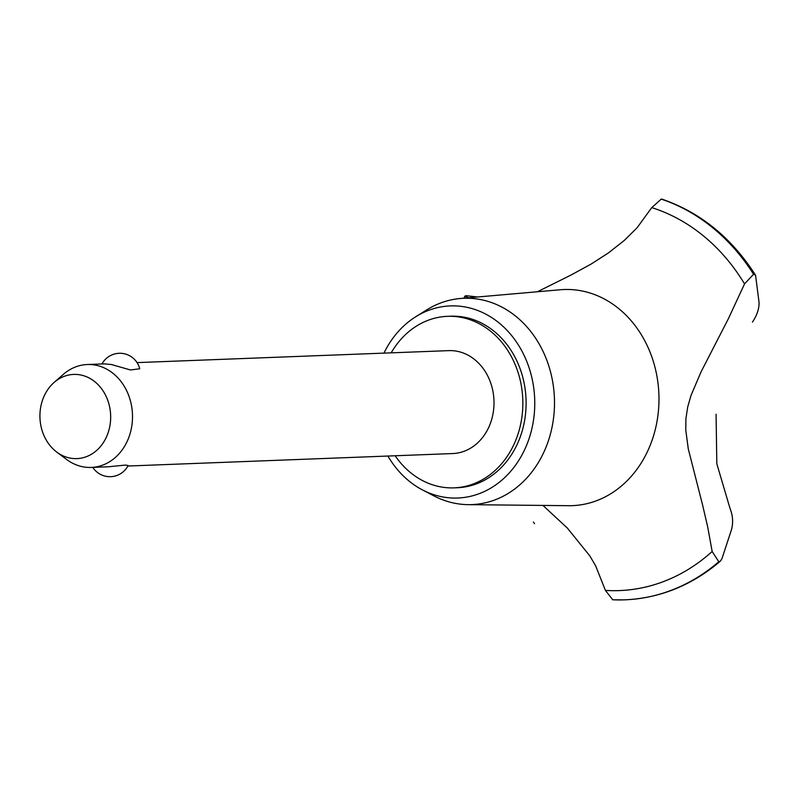 <?xml version="1.0" encoding="UTF-8"?>
<svg xmlns="http://www.w3.org/2000/svg" width="799" height="799" viewBox="0 0 799 799"><rect width="100%" height="100%" fill="white"/><g stroke="black" fill="none" stroke-linecap="round" stroke-linejoin="round"><path stroke-width="1.2" d="M395.135 455.76A85.823 72.06 -92.2 0 0 440.509 486.851A85.823 72.06 -92.2 0 0 454.062 487.859L457.318 487.73A85.823 72.06 -92.2 0 0 526.022 407.28A85.823 72.06 -92.2 0 0 464.279 317.203A85.823 72.06 -92.2 0 0 450.736 316.204L447.47 316.334A85.823 72.06 -92.2 0 0 391.18 352.848M454.062 487.859A85.823 72.06 -92.2 0 0 522.766 407.41A85.823 72.06 -92.2 0 0 461.023 317.333A85.823 72.06 -92.2 0 0 447.47 316.334M137.058 362.606L448.788 350.631A51.496 43.236 87.8 0 1 456.918 351.23A51.496 43.236 87.8 0 1 493.962 405.283A51.496 43.236 87.8 0 1 452.743 453.552L127.86 466.027M101.962 363.954A20.424 20.424 0 0 1 139.735 368.778L130.497 369.967L111.311 364.514L104.409 363.865L87.291 364.524A51.496 43.236 87.8 0 1 95.421 365.123A51.496 43.236 87.8 0 1 132.464 419.165A51.496 43.236 87.8 0 1 91.246 467.435A51.496 43.236 87.8 0 1 83.116 466.836A51.496 43.236 87.8 0 1 66.597 459.455L56.749 452.074A42.127 35.366 -92.2 0 0 70.262 458.117A42.127 35.366 -92.2 0 0 110.312 423.071A42.127 35.366 -92.2 0 0 80.329 374.911A42.127 35.366 -92.2 0 0 54.072 382.481A42.127 35.366 -92.2 0 0 56.749 452.074M91.246 467.435L108.364 466.776L125.493 465.078L128.13 465.517A20.424 20.424 0 0 1 92.774 467.375M54.072 382.481L63.331 374.371A51.496 43.236 87.8 0 1 87.291 364.524M387.905 456.039A96.13 80.709 -92.2 0 0 422.411 489.887A96.13 80.709 -92.2 0 0 442.536 496.898A96.13 80.709 -92.2 0 0 533.942 416.928A96.13 80.709 -92.2 0 0 465.517 307.036A96.13 80.709 -92.2 0 0 415.76 316.734A96.13 80.709 -92.2 0 0 383.949 353.128M422.411 489.887L433.847 495.859A103.231 86.682 -92.2 0 0 455.46 503.39A103.231 86.682 -92.2 0 0 468.204 504.648A103.231 86.682 -92.2 0 0 554.296 409.947A103.231 86.682 -92.2 0 0 480.129 299.485A103.231 86.682 -92.2 0 0 460.284 298.506A103.231 86.682 -92.2 0 0 426.706 309.902L415.76 316.734M468.204 504.648L568.578 505.697A108.145 90.796 -92.2 0 0 658.056 414.411A108.145 90.796 -92.2 0 0 581.083 290.786A108.145 90.796 -92.2 0 0 560.289 289.757L460.284 298.506M729.926 508.204C732.813 515.275 733.362 522.346 731.574 529.447L722.016 558.471L720.468 561.068L718.79 561.747L712.159 551.48L707.734 527.12L702.541 504.778L688.289 448.938L685.772 430.072L685.912 418.696L687.699 406.991L690.975 395.525L701.083 371.815L728.289 318.891L744.538 283.895A194.826 163.585 -92.2 0 0 651.744 207.62L637.043 227.825L624.339 240.389L608.488 252.883L591.11 264.079L570.876 275.116L537.407 291.755M744.538 283.895L753.577 274.277L755.564 275.265L759.05 302.392C759.21 308.744 757.013 315.315 752.448 322.097M716.074 414.242L716.823 463.77L729.986 508.324M468.454 297.787L464.888 296.099L466.406 295.71L477.552 296.988M542.95 505.427L567.36 528.079L589.822 555.904L595.605 565.752L605.422 590.411L612.743 599.779A204.264 171.505 -92.2 0 0 622.441 599.899A204.264 171.505 -92.2 0 0 624.868 599.819A204.264 171.505 -92.2 0 0 718.79 561.747M755.564 275.265C731.604 237.812 700.473 212.464 662.181 199.221L661.232 199.111L651.744 207.62M605.422 590.411A194.826 163.585 -92.2 0 0 712.159 551.48M624.908 599.819A204.264 171.505 -92.2 0 0 624.958 599.819A204.264 171.505 -92.2 0 0 627.405 599.709A204.264 171.505 -92.2 0 0 718.88 561.737M753.667 274.267A204.264 171.505 -92.2 0 0 661.322 199.101M753.577 274.277A204.264 171.505 -92.2 0 0 661.232 199.111M534.531 523.655L533.392 522.007M463.939 298.187L464.888 296.099M612.553 599.779L622.441 599.899M720.468 561.068C692.833 584.638 661.812 597.522 627.405 599.709"/></g></svg>
